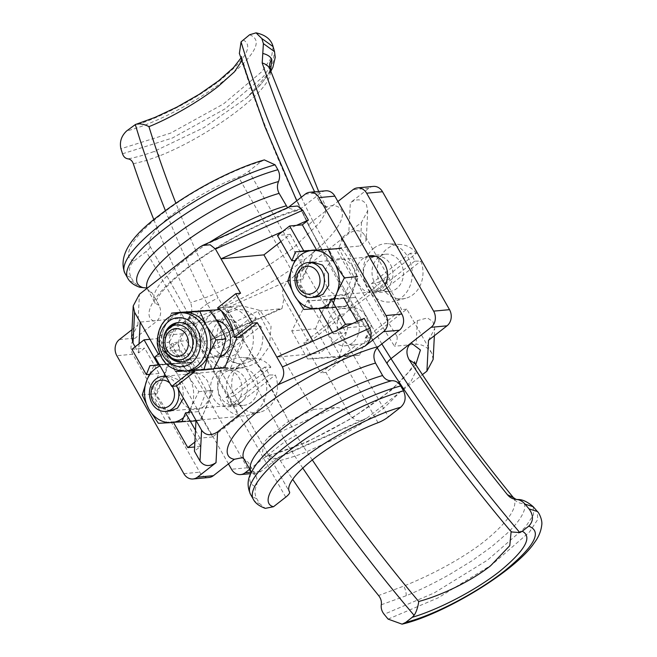 <?xml version="1.0" encoding="UTF-8"?>
<svg xmlns="http://www.w3.org/2000/svg" width="657" height="657" viewBox="0 0 657 657"><rect width="100%" height="100%" fill="white"/><g stroke="black" fill="none" stroke-linecap="round" stroke-linejoin="round"><path stroke-width="0.49" stroke-dasharray="3.29 2.46" d="M378.785 257.117A18.725 15.694 -95.3 0 0 372.995 278.798A18.725 15.694 -95.3 0 0 389.445 291.478A18.725 15.694 -95.3 0 0 396.656 288.563A18.725 15.694 -95.3 0 0 402.454 266.873A18.725 15.694 -95.3 0 0 385.996 254.193A18.725 15.694 -95.3 0 0 378.785 257.117M368.782 255.852A18.725 15.694 -95.3 0 0 362.902 258.579A18.725 15.694 -95.3 0 0 357.104 280.268A18.725 15.694 -95.3 0 0 373.562 292.948A18.725 15.694 -95.3 0 0 380.764 290.033A18.725 15.694 -95.3 0 0 385.174 284.711M348.908 310.071A18.725 15.694 -95.3 0 0 345.418 313.865L340.334 314.333A18.725 15.694 -95.3 0 0 339.045 334.865A18.725 15.694 -95.3 0 0 354.484 344.909A18.725 15.694 -95.3 0 0 357.359 344.309L362.442 343.841A18.725 15.694 -95.3 0 0 366.778 341.517A18.725 15.694 -95.3 0 0 370.269 337.723L365.185 338.191A18.725 15.694 -95.3 0 0 366.475 317.66A18.725 15.694 -95.3 0 0 351.035 307.624A18.725 15.694 -95.3 0 0 348.161 308.215L353.244 307.747A18.725 15.694 -95.3 0 0 348.908 310.071M352.481 342.839A18.725 15.694 84.7 0 1 345.27 345.754A18.725 15.694 84.7 0 1 328.82 333.074A18.725 15.694 84.7 0 1 334.61 311.393A18.725 15.694 84.7 0 1 341.821 308.47A18.725 15.694 84.7 0 1 358.279 321.15A18.725 15.694 84.7 0 1 352.481 342.839M233.251 370.95A18.725 15.694 -95.3 0 0 227.453 392.64A18.725 15.694 -95.3 0 0 243.903 405.32A18.725 15.694 -95.3 0 0 251.114 402.404A18.725 15.694 -95.3 0 0 256.912 380.715A18.725 15.694 -95.3 0 0 240.454 368.035A18.725 15.694 -95.3 0 0 233.251 370.95M217.36 372.42A18.725 15.694 -95.3 0 0 211.562 394.11A18.725 15.694 -95.3 0 0 228.02 406.79A18.725 15.694 -95.3 0 0 235.231 403.866A18.725 15.694 -95.3 0 0 241.02 382.185A18.725 15.694 -95.3 0 0 224.571 369.505A18.725 15.694 -95.3 0 0 217.36 372.42M353.244 307.747L389.757 279.184L364.775 235.206C360.742 229.794 355.404 229.244 348.76 233.539L288.768 280.465C282.83 286.009 281.212 292.004 283.923 298.45L282.001 308.568L257.774 311.204L232.808 323.039L209.476 340.737L201.847 341.418L196.558 337.197C193.848 330.75 195.466 324.755 201.403 319.212L182.884 333.69A11.703 9.806 -95.3 0 0 180.379 349.844L247.377 467.776A11.703 9.806 -95.3 0 0 256.542 473.106A11.703 9.806 -95.3 0 0 261.051 471.283L279.562 456.796L276.466 458.668L268.631 459.292L262.504 452.501L263.786 442.826L268.401 437.143L288.637 421.309C271.579 387.343 252.97 354.583 232.808 323.039M428.504 340.301L434.729 328.607L432.873 321.56L427.395 317.931L417.335 320.649L397.091 336.483C376.937 304.93 358.328 272.17 341.262 238.204L361.506 222.37L367.731 210.675L366.351 204.384C362.319 198.981 356.981 198.422 350.337 202.717L348.76 233.539M241.694 60.945L241.833 57.545L240.117 55.352A772.895 371.024 52 0 0 309.225 226.517L377.167 347.75L309.225 226.517C308.445 225.335 309.652 223.52 312.855 221.081L337.903 201.485M387.129 363.682L387.31 363.962A772.895 371.024 52 0 0 509.865 530.191L511.13 531.538M165.424 210.683A779.547 374.211 52 0 0 207.111 303.789L207.095 303.805C235.198 348.07 261.256 393.929 285.253 441.389L296.151 435.263C271.423 388.131 245.398 342.313 218.075 297.818A772.895 371.024 -128 0 1 175.904 203.268M291.757 330.923A737.326 353.942 52 0 0 307.714 359.009L339.267 357.071L347.742 327.703A737.326 353.942 -128 0 1 331.785 299.617L307.353 300.898L291.757 330.923L315.557 328.722L331.514 356.808L359.502 355.199L371.534 325.502L355.577 297.416L307.353 300.898M239.378 53.463L240.117 55.352M243.115 39.847C253.602 45.538 246.112 58.892 220.629 79.899C195.761 99.478 158.92 118.326 133.059 125.93M331.785 299.617L355.577 297.416M347.742 327.703L371.534 325.502M339.267 357.071L359.502 355.199M307.714 359.009L331.514 356.808M327.588 299.025L315.557 328.722M207.111 303.789L218.075 297.818M153.845 219.725A779.547 374.211 52 0 0 190.53 302.631C193.01 309.275 191.828 314.908 186.999 319.524C220.103 311.771 272.565 284.867 306.318 258.144C341.016 231.321 352.472 208.22 332.976 205.345L325.757 207.119L319.417 201.822A779.547 374.211 -128 0 1 314.613 191.836M249.603 34.772C263.506 40.118 255.466 55.016 225.474 79.472C197.667 101.465 154.682 123.968 126.571 131.006M228.455 463.899L164.496 351.314A11.703 9.806 84.7 0 1 167.001 335.16L207.095 303.805M302.787 468.113A779.547 374.211 52 0 1 285.278 441.373L249.701 469.205M415.758 364.578L391.424 390.11L351.865 418.213L306.351 442.35L265.157 457.108L268.639 455.4L280.202 460.491A779.547 374.211 52 0 0 292.677 479.347M388.115 619.116L438.014 597.903L491.715 564.856L529.476 532.022L537.697 519.547L537.344 511.466M280.202 460.491C290.714 457.65 298.984 454.964 305.029 452.435L332.614 440.018C352.267 429.974 369.562 419.125 384.509 407.471L411.06 381.249L416.045 371.024L415.249 363.797M513.347 497.571L514.439 499.542C517.1 508.797 507.114 522.717 484.464 541.294C462.15 558.844 431.041 575.105 403.809 586.069L378.588 595.529M381.298 604.769L406.182 595.735C420.028 590.068 434.778 582.825 450.423 573.996L472.161 560.659L491.641 546.698L507.376 533.131C512.846 527.686 516.525 523.588 518.398 520.853C524.089 513.01 525.986 507.229 524.097 503.5C522.873 501.036 520.196 499.657 516.065 499.353M533.238 506.728L533.55 514.751L525.354 527.201L487.675 559.994L434.039 593.025L384.131 614.279M362.442 343.841L325.929 372.404L350.912 416.382L356.209 420.603L363.83 419.922L366.926 418.049L422.418 374.654M373.357 186.407A11.703 9.806 -95.3 0 0 368.856 188.231L350.337 202.717M319.417 201.822L325.552 205.92L325.486 212.802L319.951 222.477L293.679 247.582C278.74 259.244 261.568 270.298 242.146 280.744L214.929 293.819C208.975 296.512 200.845 299.452 190.53 302.631M273.123 46.721L271.44 57.652L261.864 71.646L223.405 103.995L170.606 133.133L120.921 148.769M122.539 153.779L172.348 138.036L225.113 108.848L263.49 76.467L272.951 62.514L274.527 51.648M270.577 70.923L247.131 97.507L203.982 127.557L153.861 151.57C144.515 154.995 135.892 157.425 127.984 158.854M133.322 163.782L145.928 160.645L159.446 155.906C186.908 145.041 216.909 126.916 239.205 109.555C262.209 91.454 272.499 78.06 270.068 69.379M433.152 359.428L431.772 353.137C427.764 347.274 422.55 344.301 416.127 344.243L394.455 346.239M431.772 353.137L406.79 309.16L370.269 337.723M313.603 409.483L335.267 407.48C341.689 407.545 346.904 410.51 350.912 416.382M283.923 298.45L308.905 342.428L345.418 313.865M338.626 247.968L360.299 245.964L366.212 240.446L364.775 235.206M365.185 338.191L401.706 309.628L384.673 279.652L348.161 308.215M340.334 314.333L303.821 342.897L320.846 372.872L357.359 344.309M341.262 238.204C341.648 240.848 340.786 244.092 338.683 247.944M393.978 345.401A727.693 349.319 -128 0 1 339.102 248.806M397.091 336.483C397.477 339.127 396.614 342.371 394.512 346.223M303.821 342.897L308.905 342.428M325.929 372.404L320.846 372.872M258.25 312.05A727.693 349.319 52 0 0 313.126 408.646M406.79 309.16L401.706 309.628M389.757 279.184L384.673 279.652M313.603 409.508L288.637 421.309M236.512 353.556A18.725 15.694 -95.3 0 0 242.302 331.867A18.725 15.694 -95.3 0 0 225.852 319.187A18.725 15.694 -95.3 0 0 218.641 322.111A18.725 15.694 -95.3 0 0 212.843 343.8A18.725 15.694 -95.3 0 0 229.301 356.48A18.725 15.694 -95.3 0 0 236.512 353.556M219.865 356.915A18.725 15.694 84.7 0 1 216.588 357.654A18.725 15.694 84.7 0 1 200.139 344.974A18.725 15.694 84.7 0 1 205.937 323.285A18.725 15.694 84.7 0 1 213.147 320.361A18.725 15.694 84.7 0 1 216.695 320.517M212.917 312.034A30.715 25.746 84.7 0 1 224.751 307.246A30.715 25.746 84.7 0 1 251.738 328.048A30.715 25.746 84.7 0 1 242.228 363.633A30.715 25.746 84.7 0 1 230.402 368.421A30.715 25.746 84.7 0 1 203.407 347.619A30.715 25.746 84.7 0 1 212.917 312.034M228.808 310.564L241.431 305.702L259.909 310.408L271.07 326.266L269.452 346.296L258.119 362.163L247.089 366.877L233.095 361.761L222.739 345.828L220.185 326.184L228.808 310.564M264.344 159.914L261.075 161.597L248.839 171.165A11.703 3.03 -29.6 0 1 238.475 177.004A73.132 18.93 150.4 0 0 174.089 213.197A73.132 18.93 150.4 0 0 149.804 245.973A73.132 18.93 150.4 0 0 149.96 246.235A11.703 3.03 -29.6 0 1 149.985 246.276A11.703 3.03 -29.6 0 1 146.166 251.467L133.938 261.034C129.158 265.461 128.205 270.939 131.08 277.468L133.872 282.379L139.67 287.232M181.587 401.197C176.996 391.071 178.334 382.456 185.586 375.361C193.963 370.228 201.256 372.092 207.456 380.961C212.047 391.096 210.708 399.711 203.456 406.806C195.08 411.939 187.787 410.067 181.587 401.197M147.045 288.316A96.538 24.982 150.4 0 0 147.496 289.294L151.981 292.8L159.06 305.259C161.918 311.763 160.965 317.241 156.202 321.692L135.227 338.1A11.703 9.806 -95.3 0 0 132.722 354.246L199.72 472.186A11.703 9.806 -95.3 0 0 208.885 477.508M242.712 457.691L248.387 462.503L255.466 474.97C257.47 478.83 257.667 482.772 256.066 486.788C254.481 490.804 254.686 494.737 256.698 498.589L259.49 503.508L265.28 508.362M327.129 287.364C322.538 277.229 323.868 268.614 331.128 261.519C339.505 256.386 346.789 258.258 352.998 267.128C357.589 277.254 356.25 285.869 348.998 292.965C340.622 298.097 333.329 296.233 327.129 287.364M325.7 190.817A11.703 9.806 -95.3 0 0 321.199 192.641L300.216 209.049L296.939 210.725L287.569 207.743M289.885 206.717L286.797 208.589L288.259 207.44M131.991 329.674L137.855 325.084L131.63 336.778M364.216 318.366L358.155 323.104L357.219 321.47M334.75 298.631L343.775 297.802L352.168 277.106L336.212 249.019L309.817 250.777M193.076 370.548A36.57 30.649 84.7 0 1 177.973 342.19L159.708 356.472L158.419 354.197M240.569 293.236L222.304 307.517A36.57 30.649 84.7 0 1 239.049 337M192.255 311.574L180.24 341.221L196.353 369.587L213.903 368.585M236.372 337.246L233.506 332.204M221.36 310.818L220.67 309.603L219.931 309.644M135.145 346.83L138.594 352.899L144.655 348.153L159.035 373.463L150.642 394.159L166.599 422.246L186.112 421.121L200.484 446.432L194.423 451.178M282.502 231.568L296.479 225.367M336.212 249.019L314.572 250.038L295.51 251.803M327.424 307.977L346.485 306.211L358.517 276.515L352.168 277.106M358.155 323.104L352.308 323.646M312.913 341.123L319.745 353.146L276.852 357.112M222.304 307.517L217.541 307.952M139.062 343.767L138.594 352.899M196 420.357L238.893 416.39L183.065 318.111L140.171 322.078M159.708 356.472L154.945 356.915M177.973 342.19L173.202 342.634L159.446 353.392M188.124 370.86A36.57 30.649 84.7 0 1 173.202 342.634M224.628 367.969L230.985 367.378L243.139 337.386L236.783 337.969M196.353 369.587L214.034 368.355M224.719 367.739L230.985 367.378M180.24 341.221L186.596 340.63L202.709 369.004M192.394 311.229L198.66 310.868M198.521 311.204L186.596 340.63M220.67 309.603L198.751 310.638M243.139 337.386L227.018 309.012M200.484 446.432L194.636 446.974M182.005 421.507L186.112 421.121M181.882 421.81L200.943 420.045L166.599 422.246M150.642 394.159L156.998 393.568L169.038 363.879L149.968 365.637M150.026 374.293L159.035 373.463M131.95 349.327L144.655 348.153M280.933 241.562L290.197 234.319L277.484 235.493M314.572 250.038L302.54 279.734L296.184 280.325L304.577 259.622L295.568 260.459M327.547 307.665L312.141 308.412L318.497 307.821L346.485 306.211M338.33 329.847L333.321 333.772L332.549 332.409M333.321 333.772L346.025 332.598L319.745 353.146M296.184 280.325L312.141 308.412M331.645 307.287L346.025 332.598M290.197 234.319L304.577 259.622M149.952 339.299L156.785 338.667L183.065 318.111M238.893 416.39L212.613 436.946L198.233 411.635L206.626 390.94L190.67 362.853L171.165 363.978L156.785 338.667M212.613 436.946L199.909 438.12L194.891 442.046M195.49 430.343L199.909 438.12M206.626 390.94L212.983 390.357L200.943 420.045M189.216 412.473L198.233 411.635M169.038 363.879L190.67 362.853M171.165 363.978L159.561 365.046M189.947 409.697A29.253 24.523 -95.3 0 0 191.294 406.806A29.253 24.523 -95.3 0 0 189.315 377.619A29.253 24.523 -95.3 0 0 167.124 364.249L154.403 364.931L149.435 374.35M173.423 422.344A29.253 24.523 -95.3 0 0 173.933 422.246M183.599 417.565A29.253 24.523 -95.3 0 0 188.181 412.563M171.083 422.615L186.637 421.671L191.294 406.806L198.792 391.671L189.315 377.619L182.679 363.305L167.124 364.249A29.253 24.523 -95.3 0 0 160.062 365.933M170.45 410.929L160.916 407.685L155.274 398.971L155.101 387.416L160.727 378.687L168.989 375.903L177.645 379.483L182.827 387.564L183.41 398.199M186.637 421.671L190.366 421.326M195.975 420.808L199.687 420.464C205.616 410.272 209.673 400.277 211.841 390.472L198.792 391.671M158.37 423.297L199.687 420.464M142.249 394.923L155.298 393.715C162.558 403.028 167.929 412.489 171.411 422.09M154.403 364.931L158.132 364.586M159.24 364.479L167.453 363.723C165.26 373.57 161.211 383.565 155.298 393.715M182.679 363.305L195.729 362.097L167.453 363.723M303.756 250.9L299.945 251.089L294.977 260.509M318.965 308.503A29.253 24.523 -95.3 0 0 319.466 308.412M329.141 303.723A29.253 24.523 -95.3 0 0 333.715 298.73M315.992 297.095L306.458 293.843L300.816 285.13L300.635 273.583L306.269 264.853L312.798 262.135M316.625 308.774L332.179 307.829L333.395 303.074M332.179 307.829L345.229 306.63C351.158 296.438 355.207 286.436 357.383 276.63C353.901 267.029 348.53 257.577 341.27 248.264L312.995 249.882C310.802 259.729 306.753 269.731 300.84 279.882L287.791 281.089M303.904 309.455L345.229 306.63M299.945 251.089L312.995 249.882M416.431 253.249A27.257 22.847 -95.3 0 0 400.688 244.519A27.257 22.847 -95.3 0 0 387.104 248.798A27.257 22.847 -95.3 0 0 379.327 282.272L371.542 283.537A28.382 23.792 -95.3 0 0 376.009 291.404L383.795 290.139A27.257 22.847 -95.3 0 0 405.656 298.303A27.257 22.847 -95.3 0 0 413.122 294.582A27.257 22.847 -95.3 0 0 420.899 261.108L414.698 261.141A28.382 23.792 -95.3 0 0 410.231 253.282L416.431 253.249L379.327 282.272M373.767 248.272A29.253 24.523 84.7 0 1 388.336 243.673A29.253 24.523 84.7 0 1 411.266 265.412A29.253 24.523 84.7 0 1 401.682 297.407A29.253 24.523 84.7 0 1 393.674 301.399A29.253 24.523 84.7 0 1 365.333 284.005A29.253 24.523 84.7 0 1 373.767 248.272M371.542 283.537L410.231 253.282M414.698 261.141L376.009 291.404M383.795 290.139L420.899 261.108M386.562 288.464A17.55 14.709 -95.3 0 0 391.999 268.13A17.55 14.709 -95.3 0 0 376.576 256.238A17.55 14.709 -95.3 0 0 369.817 258.981A17.55 14.709 -95.3 0 0 364.38 279.307A17.55 14.709 -95.3 0 0 379.803 291.199A17.55 14.709 -95.3 0 0 386.562 288.464M270.898 367.091A27.257 22.847 -95.3 0 0 255.146 358.352A27.257 22.847 -95.3 0 0 241.571 362.639A27.257 22.847 -95.3 0 0 233.785 396.114L226.008 397.378A28.382 23.792 -95.3 0 0 230.467 405.238L238.253 403.973A27.257 22.847 -95.3 0 0 260.115 412.144A27.257 22.847 -95.3 0 0 267.58 408.424A27.257 22.847 -95.3 0 0 275.357 374.95L269.156 374.975A28.382 23.792 -95.3 0 0 264.697 367.115L270.898 367.091L233.785 396.114M228.225 362.106A29.253 24.523 84.7 0 1 242.794 357.507A29.253 24.523 84.7 0 1 265.724 379.245A29.253 24.523 84.7 0 1 256.14 411.249A29.253 24.523 84.7 0 1 248.132 415.24A29.253 24.523 84.7 0 1 219.799 397.838A29.253 24.523 84.7 0 1 228.225 362.106M226.008 397.378L264.697 367.115M269.156 374.975L230.467 405.238M238.253 403.973L275.357 374.95M169.908 383.253A13.961 11.703 84.7 0 1 172.323 386.341M166.131 376.609A17.55 14.709 84.7 0 1 178.096 388.837M241.02 402.298A17.55 14.709 -95.3 0 0 246.457 381.963A17.55 14.709 -95.3 0 0 231.034 370.08A17.55 14.709 -95.3 0 0 224.275 372.815A17.55 14.709 -95.3 0 0 218.838 393.149A17.55 14.709 -95.3 0 0 234.262 405.032A17.55 14.709 -95.3 0 0 241.02 402.298M223.643 355.133L260.755 326.11C265.576 337.107 261.757 353.532 252.97 359.584C242.532 366.417 232.75 364.931 223.643 355.133L215.866 356.398L254.555 326.135L260.755 326.11M222.69 355.519A17.55 14.709 -95.3 0 0 226.419 353.458A17.55 14.709 -95.3 0 0 232.315 334.906A17.55 14.709 -95.3 0 0 219.528 321.339M217.122 321.191A17.55 14.709 -95.3 0 0 216.432 321.24A17.55 14.709 -95.3 0 0 209.673 323.975A17.55 14.709 -95.3 0 0 204.237 344.301A17.55 14.709 -95.3 0 0 219.66 356.193A17.55 14.709 -95.3 0 0 220.218 356.127M256.287 318.243L219.175 347.274C214.363 336.269 218.181 319.844 226.961 313.791C237.407 306.959 247.18 308.445 256.287 318.243L250.087 318.275L211.398 348.53L219.175 347.274M169.958 327.498A19.743 16.548 -95.3 0 0 172.832 358.558M182.523 361.802A19.743 16.548 -95.3 0 0 183.319 361.752A19.743 16.548 -95.3 0 0 190.924 358.673A19.743 16.548 -95.3 0 0 197.043 335.801A19.743 16.548 -95.3 0 0 179.69 322.431A19.743 16.548 -95.3 0 0 178.893 322.521M183.582 312.518A29.253 24.523 -95.3 0 0 172.315 317.085A29.253 24.523 -95.3 0 0 164.078 328.278L171.576 313.151M188.961 370.778A29.253 24.523 84.7 0 1 188.255 370.835L181.907 371.189M188.255 370.835A29.253 24.523 84.7 0 1 166.057 357.465L175.534 371.517L213.681 368.979M159.421 343.143L164.078 328.278A29.253 24.523 -95.3 0 0 166.057 357.465L159.421 343.143L169.292 342.231C176.544 351.536 181.915 360.997 185.405 370.605M181.447 312.239C179.254 322.086 175.205 332.081 169.292 342.231M193.544 341.402C195.482 359.864 170.04 361.334 169.465 342.782C167.527 324.312 192.969 322.85 193.544 341.402M288.768 280.465L201.403 319.212M312.313 459.949A772.895 371.024 -128 0 1 296.151 435.263M381.832 343.931L312.88 221.064M312.855 221.081A779.547 374.211 -128 0 1 301.308 197.231M514.439 499.542A11.703 11.391 -16.6 0 0 524.097 503.5M251.311 472.178L261.051 471.283M279.562 456.796L366.926 418.049M368.856 188.231L352.965 189.701M182.884 333.69L167.001 335.16M159.446 155.906A11.703 5.092 -109.7 0 0 153.861 151.57M164.496 351.314L180.379 349.844M247.377 467.776L231.494 469.246M406.182 595.735A11.703 5.313 -114.2 0 0 403.809 586.069M417.335 320.649L416.127 344.243M268.401 437.143L335.267 407.48M279.439 309.209L212.564 338.864M361.506 222.37L360.299 245.964M378.046 422.697L238.475 177.004M149.96 246.235L289.228 491.395M133.938 261.034C123.36 258.612 126.358 241.571 160.965 214.691C195.022 187.861 240.634 166.878 261.075 161.597M248.839 171.165L388.418 416.858M285.738 497.16L146.166 251.467M131.08 277.468A108.241 28.013 -29.6 0 1 124.863 273.14M253.265 499.18A108.241 28.013 150.4 0 0 259.49 503.508M133.872 282.379A108.241 28.013 -29.6 0 1 127.655 278.051M159.06 305.259A96.538 24.982 -29.6 0 1 154.576 301.76L147.496 289.294A96.538 24.982 150.4 0 0 151.981 292.8M256.698 498.589A108.241 28.013 -29.6 0 1 250.473 494.261M251.344 472.284L251.5 473.155C251.886 473.188 250.03 474.354 254.826 466.396A102.385 26.502 150.4 0 0 256.066 486.788M255.466 474.97A96.538 24.982 -29.6 0 1 250.982 471.463M243.903 458.997A96.538 24.982 150.4 0 0 248.387 462.503M183.837 473.648L199.72 472.186M132.722 354.246L116.839 355.716M119.344 339.562L135.227 338.1M199.432 247.336L286.797 208.589M137.855 325.084L139.432 294.262M300.216 209.049C277.936 214.313 225.137 237.998 185.315 269.329C144.951 300.717 143.226 319.68 156.202 321.692M305.308 194.111L321.199 192.641M296.939 210.725C269.772 218.124 229.728 238.031 199.679 259.301C187.73 267.711 177.825 275.743 169.974 283.397C164.02 289.269 159.832 294.221 157.401 298.262L155.093 303.452L154.576 301.76A96.538 24.982 -29.6 0 1 209.682 242.293M185.192 371.131A29.253 24.523 84.7 0 1 158.017 343.406A29.253 24.523 84.7 0 1 168.537 317.43A29.253 24.523 84.7 0 1 179.804 312.872M373.562 292.948L389.445 291.478M345.27 345.754L354.484 344.909M228.02 406.79L243.903 405.32M511.696 531.965L510.842 531.176C385.782 383.663 286.895 208.597 241.833 57.553M309.045 226.263L296.75 200.796M240.823 58.161L241.653 56.124L241.833 57.545M268.639 455.4C294.558 449.133 334.659 430.056 365.801 408.736C387.326 393.806 401.953 381.109 409.681 370.655C416.957 359.716 413.573 362.754 414.51 361.761M370.113 255.663L385.996 254.193M325.757 207.119L326.833 207.448L325.552 205.92L318.678 191.466M270.758 71.473L260.057 85.336L247.065 97.556M341.821 308.47L351.035 307.624M224.571 369.505L240.454 368.035M256.542 473.106L250.695 473.648M434.367 335.719L434.729 328.607M276.466 458.668L363.83 419.922M282.001 308.568L209.476 340.737M367.731 210.675L366.212 240.446M270.109 69.428L268.557 73.888L261.429 83.71L247.131 97.507M225.852 319.187L213.147 320.361M224.751 307.246L241.431 305.702M149.804 245.973L289.376 491.666M230.402 368.421L247.089 366.877M149.985 246.276L289.22 491.37M229.301 356.48L216.588 357.654M400.688 244.519L388.336 243.673M405.656 298.303L393.674 301.399M313.29 262.094L369.382 256.903M375.656 256.329L376.576 256.238M316.485 297.046L379.803 291.199M255.146 358.352L242.794 357.507M260.115 412.144L248.132 415.24M165.843 376.108L231.034 370.08M170.943 410.888L234.262 405.032M176.503 324.928L216.432 321.24M179.731 359.88L219.66 356.193M183.319 361.752L181.734 361.9M179.69 322.431L178.096 322.579"/><path stroke-width="0.99" d="M292.677 479.347A779.547 374.211 52 0 0 378.588 595.529C380.855 598.396 381.758 601.467 381.298 604.769C380.838 608.168 381.783 611.338 384.131 614.279L388.115 619.116L402.059 624.15L405.722 622.393L412.21 617.317C437.973 609.762 474.978 590.824 499.763 571.303C525.263 550.262 532.761 536.909 522.258 531.242L519.835 532.605L511.696 531.965L510.185 530.601C465.337 477.335 424.348 421.745 387.203 363.838L377.159 347.758L387.129 363.682M511.13 531.538L509.775 545.688L490.557 565.817C471.003 581.256 441.266 595.464 418.706 601.492C418.312 605.499 416.522 612.069 414.091 615.313L412.21 617.317M153.845 219.725A779.547 374.211 52 0 1 133.322 163.782C132.303 160.858 130.529 159.216 127.984 158.854C125.356 158.452 123.541 156.768 122.539 153.779L120.921 148.769C119.426 141.978 121.307 136.048 126.571 131.006L135.317 124.575C138.643 122.867 144.967 124.419 148.958 126.653C170.188 118.129 198.562 101.86 218.214 86.412L234.434 71.843L241.694 60.945M519.835 532.605A779.547 374.211 -128 0 1 391.014 358.665C387.942 361.202 386.702 362.968 387.31 363.962M391.014 358.665L381.832 343.931M301.308 197.231A779.547 374.211 -128 0 1 241.062 41.867L239.378 53.463M165.424 210.683A779.547 374.211 52 0 1 135.317 124.575L154.871 117.447L177.02 107.066L199.408 94.222L218.699 80.754L233.457 67.671L240.823 58.161M241.062 41.867L249.603 34.772L256.049 32.85C265.527 34.887 271.201 39.469 273.09 46.606L273.123 46.721M522.258 531.242L528.745 526.158C533.591 521.149 533.689 515.392 529.033 508.896L524.992 504.108C522.553 501.25 519.58 499.673 516.065 499.353L515.573 499.32M516.065 499.353C512.657 499.074 509.791 497.53 507.467 494.721A779.547 374.211 -128 0 1 409.089 359.683C405.673 353.121 406.355 347.537 411.134 342.929L391.038 358.648M337.903 201.485L352.965 189.701A11.703 9.806 84.7 0 1 357.474 187.877A11.703 9.806 84.7 0 1 366.639 193.207L433.628 311.139A11.703 9.806 84.7 0 1 431.132 327.293L411.134 342.929L420.431 350.009L415.758 364.578M385.174 284.711A18.725 15.694 -95.3 0 0 385.142 264.87A18.725 15.694 -95.3 0 0 370.113 255.663A18.725 15.694 -95.3 0 0 368.782 255.852M314.613 191.836A779.547 374.211 -128 0 1 262.2 62.973L263.391 43.608L261.839 38.549L256.049 32.85M249.701 469.205L245.16 472.753A11.703 9.806 84.7 0 1 240.651 474.576A11.703 9.806 84.7 0 1 231.494 469.246L228.455 463.899M402.059 624.15C443.541 614.648 516.032 570.629 534.313 542.781C538.51 537.319 540.99 531.414 541.746 525.066C542.657 519.818 538.641 512.164 537.385 511.516L529.033 508.896M415.249 363.797L409.089 359.683M507.467 494.721L513.347 497.571M524.992 504.108L533.238 506.728C521.568 496.635 515.917 500.47 517.067 499.435M422.418 374.654L426.927 371.123L433.152 359.428L434.367 335.719M426.927 371.123L428.504 340.301L447.015 325.823A11.703 9.806 -95.3 0 0 449.519 309.669L382.522 191.737A11.703 9.806 -95.3 0 0 373.357 186.407L357.474 187.877M261.839 38.549L273.09 46.606L274.527 51.648L263.391 43.608M262.751 53.439C267.366 54.572 270.372 56.543 271.776 59.344L270.577 70.923M270.158 69.642L270.068 69.379C268.82 66.308 266.192 64.181 262.2 62.973M318.678 191.466L270.109 69.486M216.695 320.517A18.725 15.694 84.7 0 1 230.122 335.086A18.725 15.694 84.7 0 1 223.799 354.731A18.725 15.694 84.7 0 1 219.865 356.915M403.505 390.858A108.241 28.013 150.4 0 0 298.237 443.918A108.241 28.013 150.4 0 0 253.265 499.18C255.113 503.007 259.113 506.062 265.28 508.362L273.509 506.728L285.738 497.16A11.703 3.03 150.4 0 0 289.565 491.97A11.703 3.03 150.4 0 0 289.532 491.929A73.132 18.93 -29.6 0 1 289.376 491.666A73.132 18.93 -29.6 0 1 313.66 458.89A73.132 18.93 -29.6 0 1 378.046 422.697A11.703 3.03 -29.6 0 0 388.418 416.858L400.647 407.291C405.426 402.864 406.379 397.386 403.505 390.858L400.713 385.946C398.454 382.284 395.44 380.551 391.671 380.723C387.893 380.912 384.871 379.179 382.604 375.525L375.525 363.066C372.667 356.562 373.619 351.084 378.383 346.633L399.357 330.225A11.703 9.806 -95.3 0 0 401.862 314.079L334.865 196.139A11.703 9.806 -95.3 0 0 325.7 190.817L309.817 192.279A11.703 9.806 84.7 0 1 318.974 197.609L334.865 196.139M275.094 164.817L264.344 159.914C233.013 168.644 188.92 191.984 159.347 215.299C129.757 237.276 118.26 256.558 124.863 273.14A108.241 28.013 -29.6 0 1 169.835 217.878A108.241 28.013 -29.6 0 1 275.094 164.817L277.886 169.736C279.898 173.588 280.104 177.521 278.511 181.537C276.917 185.553 277.114 189.495 279.118 193.355A96.538 24.982 150.4 0 0 187.935 239.772A96.538 24.982 150.4 0 0 147.045 288.316M124.863 273.14L127.655 278.051C129.733 282.075 133.741 285.138 139.67 287.24L146.141 287.947M213.385 475.684L197.502 477.154A11.703 9.806 84.7 0 1 192.994 478.978L208.885 477.508A11.703 9.806 -95.3 0 0 213.385 475.684L234.36 459.276L242.49 457.633M287.569 207.743L279.118 193.355M197.502 477.154L216.013 462.676L217.598 431.854L277.591 384.928L364.955 346.182L383.466 331.695L399.357 330.225M192.994 478.978A11.703 9.806 84.7 0 1 183.837 473.648L116.839 355.716A11.703 9.806 84.7 0 1 119.344 339.562L131.991 329.674M288.259 207.44L305.308 194.111A11.703 9.806 84.7 0 1 309.817 192.279M158.419 354.197L134.586 312.247L133.207 305.957L139.432 294.262L199.432 247.336L202.52 245.472L210.15 244.782L215.439 249.011L240.569 293.236L235.797 293.671L217.541 307.952A36.57 30.649 84.7 0 1 234.286 337.443L252.551 323.154L235.797 293.671M401.862 314.079L385.971 315.541L318.974 197.609M385.971 315.541A11.703 9.806 84.7 0 1 383.466 331.695M364.955 346.182C370.893 340.63 372.503 334.635 369.801 328.196L364.216 318.366L352.308 323.646L345.442 324.279L331.071 298.976L334.75 298.631M357.219 321.47L343.775 297.802M316.699 250.136L302.327 224.834L308.388 220.087L302.803 210.256L297.514 206.035L289.885 206.717L202.52 245.472M234.286 337.443L239.049 337L257.314 322.718L282.436 366.943C285.138 373.39 283.528 379.385 277.591 384.928M217.598 431.854C210.946 436.149 205.608 435.591 201.584 430.187L176.462 385.955L194.718 371.673A36.57 30.649 84.7 0 1 193.076 370.548M213.903 368.585L224.628 367.969L236.783 337.969L236.372 337.246M233.506 332.204L221.36 310.818M219.931 309.644L192.255 311.574M196 420.357L194.423 451.178L200.007 461C204.031 466.413 209.369 466.971 216.013 462.676M133.207 305.957L131.63 336.778L133.01 343.069L135.145 346.83M312.913 341.123L263.917 254.867L221.023 258.833L282.502 231.568L289.614 226.008L296.479 225.367L308.388 220.087M309.817 250.777L303.994 251.311L289.614 226.008M296.479 225.367L302.327 224.834M295.568 260.459L291.864 260.796L295.51 251.803L303.994 251.311M332.549 332.409L318.941 308.462L327.424 307.977L331.071 298.976M276.852 357.112L352.308 323.646M257.314 322.718L252.551 323.154M140.171 322.078L139.062 343.767L131.95 349.327L146.322 374.638L150.026 374.293M159.446 353.392L154.945 356.915L171.691 386.398L176.462 385.955M194.718 371.673L189.955 372.117A36.57 30.649 84.7 0 1 188.124 370.86M171.691 386.398L189.955 372.117M214.034 368.355L224.719 367.739M194.636 446.974L187.779 447.606L173.399 422.295L182.005 421.507M173.399 422.295L181.882 421.81L185.529 412.81L195.49 430.343M159.561 365.046L149.968 365.637L146.322 374.638M291.864 260.796L277.484 235.493L282.502 231.568M263.917 254.867L280.933 241.562M318.941 308.462L327.547 307.665M345.442 324.279L338.33 329.847M139.062 343.767L144.072 339.841L149.952 339.299M187.779 447.606L194.891 442.046M185.529 412.81L189.216 412.473M144.072 339.841L158.452 365.152M160.062 365.933A29.253 24.523 -95.3 0 0 155.142 368.864A29.253 24.523 -95.3 0 0 146.905 380.058A29.253 24.523 -95.3 0 0 148.893 409.237A29.253 24.523 -95.3 0 0 171.083 422.615A29.253 24.523 -95.3 0 0 173.423 422.344M149.435 374.35L146.905 380.058L142.249 394.923L148.893 409.237L158.37 423.297L171.083 422.615M173.933 422.246A29.253 24.523 -95.3 0 0 183.599 417.565M188.181 412.563A29.253 24.523 -95.3 0 0 189.947 409.697M183.41 398.199L177.48 408.169L170.45 410.929M190.366 421.326L195.975 420.808M158.132 364.586L159.24 364.479M333.715 298.73A29.253 24.523 -95.3 0 0 336.836 292.965A29.253 24.523 -95.3 0 0 334.856 263.786A29.253 24.523 -95.3 0 0 312.666 250.407A29.253 24.523 -95.3 0 0 300.684 255.023A29.253 24.523 -95.3 0 0 292.447 266.225A29.253 24.523 -95.3 0 0 294.426 295.404A29.253 24.523 -95.3 0 0 316.625 308.774A29.253 24.523 -95.3 0 0 318.965 308.503M294.977 260.509L292.447 266.225L287.791 281.089L294.426 295.404L303.904 309.455L316.625 308.774M319.466 308.412A29.253 24.523 -95.3 0 0 329.141 303.723M312.798 262.135L322.513 265.083L328.393 273.797L328.689 285.467L323.014 294.336L315.992 297.095M333.395 303.074L336.836 292.965L344.334 277.837L334.856 263.786L328.221 249.463L303.756 250.9M344.334 277.837L357.383 276.63M341.27 248.264L328.221 249.463M301.629 268.45A13.961 11.703 84.7 0 1 317.939 272.63A13.961 11.703 84.7 0 1 314.949 291.905A13.961 11.703 84.7 0 1 298.639 287.725A13.961 11.703 84.7 0 1 301.629 268.45M301.292 265.313A17.55 14.709 84.7 0 1 308.051 262.578A17.55 14.709 84.7 0 1 323.474 274.462A17.55 14.709 84.7 0 1 318.045 294.796A17.55 14.709 84.7 0 1 311.287 297.531A17.55 14.709 84.7 0 1 295.855 285.647A17.55 14.709 84.7 0 1 301.292 265.313M172.323 386.341A13.961 11.703 84.7 0 1 169.407 405.747A13.961 11.703 84.7 0 1 153.097 401.567A13.961 11.703 84.7 0 1 156.087 382.292A13.961 11.703 84.7 0 1 169.908 383.253M178.096 388.837A17.55 14.709 84.7 0 1 172.504 408.629A17.55 14.709 84.7 0 1 165.745 411.372A17.55 14.709 84.7 0 1 150.322 399.481A17.55 14.709 84.7 0 1 155.75 379.146A17.55 14.709 84.7 0 1 162.509 376.412A17.55 14.709 84.7 0 1 166.131 376.609M170.081 330.808A13.961 11.703 84.7 0 1 186.391 334.988A13.961 11.703 84.7 0 1 183.402 354.263A13.961 11.703 84.7 0 1 167.092 350.082A13.961 11.703 84.7 0 1 170.081 330.808M169.744 327.662A17.55 14.709 84.7 0 1 176.503 324.928A17.55 14.709 84.7 0 1 191.926 336.811A17.55 14.709 84.7 0 1 186.489 357.145A17.55 14.709 84.7 0 1 179.731 359.88A17.55 14.709 84.7 0 1 164.307 347.996A17.55 14.709 84.7 0 1 169.744 327.662M219.528 321.339A17.55 14.709 -95.3 0 0 217.122 321.191M220.218 356.127A17.55 14.709 -95.3 0 0 222.69 355.519M200.426 341.057C200.401 328.755 188.477 316.239 178.261 317.799C167.913 317.421 157.77 331.202 159.413 343.414C159.068 350.616 166.377 367.222 181.578 366.68C196.73 365.473 201.732 348.161 200.426 341.057M189.339 358.821A19.743 16.548 84.7 0 1 181.734 361.9A19.743 16.548 84.7 0 1 164.381 348.53A19.743 16.548 84.7 0 1 170.492 325.65A19.743 16.548 84.7 0 1 178.096 322.579A19.743 16.548 84.7 0 1 195.449 335.949A19.743 16.548 84.7 0 1 189.339 358.821M178.893 322.521A19.743 16.548 -95.3 0 0 172.085 325.511A19.743 16.548 -95.3 0 0 169.958 327.498M172.832 358.558A19.743 16.548 -95.3 0 0 182.523 361.802M203.81 369.891L213.681 368.979C219.61 358.788 223.659 348.785 225.836 338.979C222.321 329.329 216.95 319.877 209.714 310.613L184.288 312.469A29.253 24.523 -95.3 0 0 183.582 312.518L179.804 312.872A29.253 24.523 84.7 0 1 206.98 340.589A29.253 24.523 84.7 0 1 196.459 366.573A29.253 24.523 84.7 0 1 185.192 371.131L188.961 370.778A29.253 24.523 84.7 0 0 200.229 366.22A29.253 24.523 84.7 0 0 208.466 355.026A29.253 24.523 -95.3 0 0 206.487 325.839L215.964 339.891L208.466 355.026L203.81 369.891L190.16 370.72M209.714 310.613L181.447 312.239L171.576 313.151L184.288 312.469A29.253 24.523 84.7 0 1 206.487 325.839L199.843 311.525M181.907 371.189L175.534 371.517M225.836 338.979L215.964 339.891M418.706 601.492A772.895 371.024 -128 0 1 312.313 459.949M175.904 203.268A772.895 371.024 -128 0 1 148.958 126.653M302.787 468.113A779.547 374.211 52 0 0 414.091 615.313M528.745 526.158C542.625 531.505 534.609 546.378 504.716 570.793C476.727 592.918 433.842 615.33 405.722 622.393M245.16 472.753L251.311 472.178M447.015 325.823L431.132 327.293M449.519 309.669L433.628 311.139M382.522 191.737L366.639 193.207M271.776 59.344A11.703 11.169 -19.6 0 0 270.068 69.379M289.228 491.395L289.532 491.929M400.647 407.291C380.214 412.58 334.602 433.554 300.536 460.385C265.929 487.264 262.931 504.313 273.509 506.728M127.655 278.051A108.241 28.013 -29.6 0 1 172.627 222.789A108.241 28.013 -29.6 0 1 277.886 169.736M142.914 287.602A102.385 26.502 -29.6 0 1 171.001 238.236A102.385 26.502 -29.6 0 1 278.511 181.537M253.265 499.18L250.473 494.261A108.241 28.013 -29.6 0 1 295.445 438.999A108.241 28.013 -29.6 0 1 400.713 385.946M391.671 380.723A102.385 26.502 150.4 0 0 254.826 466.396C250.999 472.95 244.634 480.891 250.473 494.261M251.344 472.284L250.982 471.463A96.538 24.982 -29.6 0 1 289.852 423.067A96.538 24.982 -29.6 0 1 382.604 375.525M375.525 363.066A96.538 24.982 150.4 0 0 282.773 410.609A96.538 24.982 150.4 0 0 243.903 458.997L242.712 457.691M234.36 459.276C221.393 457.264 223.117 438.301 263.482 406.921C303.296 375.59 356.094 351.906 378.383 346.633M209.682 242.293A96.538 24.982 -29.6 0 1 286.197 205.822M369.801 328.196L282.436 366.943M201.584 430.187L200.007 461M215.439 249.011L302.803 210.256M133.01 343.069L134.586 312.247M296.75 200.796L264.697 126.201L239.312 53.25M414.51 361.761L415.15 363.65C445.306 409.738 478.033 454.365 513.322 497.538L516.024 499.361M274.527 51.648L275.242 57.315L272.91 67.228L270.758 71.473M250.695 473.648L240.651 474.576M533.238 506.728L537.385 511.524M289.22 491.37L289.565 491.97M146.872 288.448L146.306 287.988M250.982 471.463L243.903 458.997M308.051 262.578L313.29 262.094M369.382 256.903L375.656 256.329M311.287 297.531L316.485 297.046M162.509 376.412L165.843 376.108M165.745 411.372L170.943 410.888M179.804 312.872C164.833 316.042 157.319 326.25 157.253 343.504C159.889 361.366 169.202 370.573 185.192 371.131"/></g></svg>
